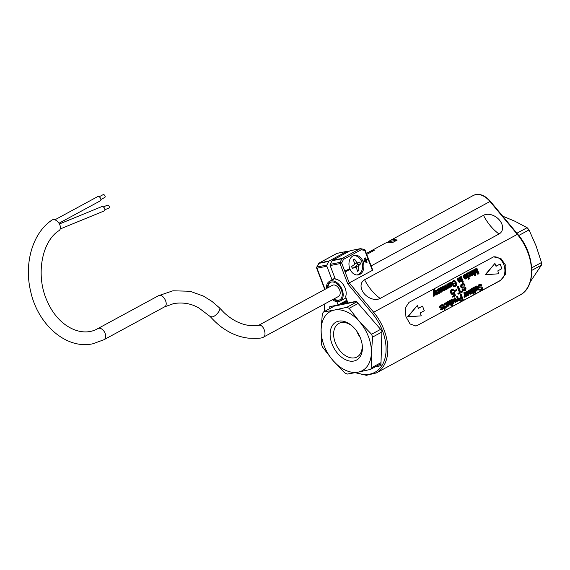 <?xml version="1.0" encoding="UTF-8"?>
<svg xmlns="http://www.w3.org/2000/svg" width="570" height="570" viewBox="0 0 570 570"><rect width="100%" height="100%" fill="white"/><g stroke="black" fill="none" stroke-linecap="round" stroke-linejoin="round"><path stroke-width="0.85" d="M360.212 337.504A19.081 12.526 61.5 0 1 356.891 331.384M502.719 216.172L514.682 221.139L527.122 227.686A37.969 24.923 61.5 0 1 529.038 229.91L536.042 245.798L541.5 262.535A37.969 24.923 61.5 0 1 541.429 265.15L530.243 281.851M531.703 267.843L541.5 262.535M531.81 270.365L541.429 265.15M341.081 304.551L341.43 304.138A34.855 22.886 61.5 0 1 342.527 303.475A34.855 22.886 61.5 0 1 347.529 301.801M342.848 304.166A34.107 22.394 61.5 0 1 347.864 302.684M350.137 302.563A34.107 22.394 61.5 0 1 350.771 302.577M516.904 233.223L527.122 227.686M518.757 235.481L529.038 229.91M370.55 369.396A37.969 24.923 61.5 0 0 371.747 367.65L371.405 352.773A33.609 22.066 61.5 0 0 359.549 321.729A33.609 22.066 61.5 0 0 334.405 310.059L323.525 311.975A37.969 24.923 61.5 0 0 322.328 313.721L321.117 329.432L321.459 344.309A37.969 24.923 61.5 0 0 322.527 347.102L332.973 360.482L344.971 373.022A37.969 24.923 61.5 0 0 347.237 374.07L358.117 372.153A33.609 22.066 61.5 0 1 332.973 360.482A33.609 22.066 61.5 0 1 321.117 329.432A33.609 22.066 61.5 0 1 334.405 310.059L346.838 307.301A37.969 24.923 61.5 0 1 349.104 308.349L359.549 321.729L371.547 334.262A37.969 24.923 61.5 0 1 372.616 337.055L371.405 352.773A33.609 22.066 61.5 0 1 358.117 372.153L370.55 369.396L380.981 363.738M323.525 311.975L334.362 306.104L356.307 301.637M362.057 343.902A19.081 12.526 61.5 0 1 357.012 356.984A19.081 12.526 61.5 0 1 336.899 346.182A19.081 12.526 61.5 0 1 338.822 323.432A19.081 12.526 61.5 0 1 341.181 322.584A19.081 12.526 61.5 0 1 352.538 326.339M338.651 321.174A21.575 14.165 61.5 0 1 352.032 325.883A21.575 14.165 61.5 0 1 362.164 344.572A21.575 14.165 61.5 0 1 350.728 361.188A21.575 14.165 61.5 0 1 331.298 341.85A21.575 14.165 61.5 0 1 338.651 321.174M346.838 307.301L356.827 301.886M372.616 337.055L381.879 332.032M371.747 367.65L381.009 362.627M349.104 308.349L358.167 303.432M371.547 334.262L380.618 329.353M108.777 208.1A1.617 1.04 -124.4 0 0 108.906 208.064A1.617 1.04 -124.4 0 0 109.091 206.255A1.617 1.04 -124.4 0 0 107.324 205.257L103.32 206.903M104.574 197.505A1.617 1.04 -124.4 0 0 104.773 197.434A1.617 1.04 -124.4 0 0 104.83 195.56A1.617 1.04 -124.4 0 0 103.063 194.691L99.18 196.792M60.221 228.969L104.182 210.929A2.487 1.596 -124.4 0 0 104.609 208.442A2.487 1.596 -124.4 0 0 101.752 206.618L59.423 223.982M58.981 223.24L100.277 200.854A2.487 1.596 -124.4 0 0 100.605 198.417A2.487 1.596 -124.4 0 0 97.648 196.636L54.841 219.842M52.917 219.692A6.348 4.075 -124.4 0 0 51.906 220.12C32.54 232.966 23.94 263.376 30.602 291.12C37.577 324.302 66.12 349.745 92.803 343.781L103.932 339.734A6.348 4.168 61.5 0 0 104.574 332.168A6.348 4.168 61.5 0 0 97.883 328.569C82.137 337.953 58.852 327.102 47.78 302.413C35.112 276.614 41.546 241.359 59.081 230.594A6.348 4.075 -124.4 0 0 59.301 223.768A6.348 4.075 -124.4 0 0 52.917 219.692M352.174 268.064L356.015 267.216A24.831 1.418 165.1 0 1 352.281 268.363A24.104 15.825 -118.5 0 0 351.583 266.525A24.831 5.935 -27 0 0 354.861 264.188A24.831 16.658 -107.9 0 0 353.208 259.813A24.104 3.605 -20.9 0 0 354.526 259.101A24.831 15.625 51.5 0 1 357.034 263.012A24.831 1.418 -14.9 0 0 359.834 262.05A24.104 15.825 61.5 0 1 360.539 263.889A24.831 5.935 153 0 1 358.188 266.033A24.831 16.658 72.1 0 1 358.915 270.593A24.104 3.605 159.1 0 1 357.597 271.313A24.831 15.625 -128.5 0 0 356.015 267.216M355.16 267.387L354.975 266.682L357.789 264.437L357.219 262.948M212.118 316.913L210.173 316.507C215.04 321.915 219.657 326.026 224.031 328.847C231.684 333.999 239.735 337.091 248.192 338.124C256.144 338.495 260.804 338.345 262.171 337.675L263.034 337.369C267.594 335.873 263.397 323.66 258.894 325.356L249.496 325.498C240.64 324.408 232.168 320.141 224.103 312.695L219.5 307.886C221.459 309.41 215.667 316.663 212.118 316.913M97.883 328.569L158.403 295.759L172.902 290.807L189.981 291.242L203.497 296.108L212.033 301.452L219.5 307.886M354.975 266.682L358.188 266.033M357.789 264.437L360.539 263.889M354.64 263.49L357.034 263.012M357.461 270.885L358.915 270.593M465.654 278.274L466.046 276.856M467.535 295.06L467.927 293.636M460.795 300.347L462.042 299.67L461.287 297.69M455.345 301.665L455.58 299.699L454.589 298.552M452.316 303.304L452.445 301.395L451.483 300.24M470.613 273.743C471.625 273.18 471.903 272.474 471.454 271.612L471.397 271.598M468.903 276.507L469.032 274.597L468.07 273.443M450.628 286.425L451.027 285M439.634 290.543C440.639 289.98 440.916 289.268 440.468 288.413L440.418 288.392M356.635 274.961A9.711 7.182 78.7 0 0 357.205 274.882A9.711 7.182 78.7 0 0 362.192 263.326A9.711 7.182 78.7 0 0 353.386 255.837A9.711 7.182 78.7 0 0 352.83 255.98M464.871 277.49L465.925 278.274L466.495 276.614L464.871 277.49M466.752 294.277L467.806 295.053L468.383 293.393L466.752 294.277M462.541 299.571L461.786 297.59L460.104 298.822L460.168 299.685L460.988 300.354L462.042 299.67M456.071 299.599L454.81 298.459C453.813 299.791 454.083 300.86 455.622 301.665L456.071 299.599M452.936 301.295L451.697 300.134C450.863 301.537 451.155 302.599 452.58 303.311L452.936 301.295M471.454 271.612L471.946 271.519C470.891 271.626 470.613 272.339 471.112 273.65C472.117 273.087 472.395 272.375 471.946 271.519L471.169 271.598M469.523 274.498L468.326 273.329C467.414 274.59 467.699 275.652 469.167 276.514L469.523 274.498M449.851 285.634L451.084 286.347L451.476 284.758L449.851 285.634M440.468 288.413L440.959 288.313C439.919 288.406 439.641 289.118 440.126 290.443C441.137 289.881 441.415 289.168 440.959 288.313L440.19 288.392M258.438 325.42L332.438 285.306A6.348 4.168 61.5 0 1 339.129 288.897A6.348 4.168 61.5 0 1 338.487 296.464L263.034 337.369M453.007 283.646L454.19 283.005L454.44 283.668L452.737 284.594L451.946 282.528L453.87 280.54L455.622 281.138L456.762 284.138L456.456 285.563L454.653 286.717L453.243 285.727L453.656 285.285L454.867 285.998L455.85 285.356L456.178 284.031L455.245 281.68L453.57 281.395L452.608 282.613L453.007 283.646M459.505 277.497L460.004 277.227L461.543 281.259L461.101 281.502L460.881 280.924L459.89 282.2L458.857 281.637L457.632 278.516L458.123 278.245L459.356 281.288L460.083 281.445L460.346 279.692L459.505 277.497L459.014 277.597L460.004 277.227M460.76 276.813L461.251 276.55L462.797 280.583L462.299 280.846L460.76 276.813L460.268 276.913L461.251 276.55M462.591 281.601L463.082 281.338L463.374 282.107L462.883 282.371L462.591 281.601L462.092 281.701L463.082 281.338M466.31 276.03L465.127 275.068L463.909 276.571L463.994 275.374L465.099 274.427L465.918 274.576L466.873 275.894L467.101 277.676L466.324 278.766L465.163 278.737L464.137 277.212L466.31 276.03L464.885 275.16M470.471 289.361L470.963 289.09L472.501 293.123L472.06 293.358L471.846 292.788L470.849 294.063L469.815 293.5L468.59 290.379L469.089 290.109L470.314 293.151L471.041 293.308L471.312 291.555L470.471 289.361L469.979 289.46L470.963 289.09M473.285 292.047C472.965 290.501 472.43 289.631 471.682 289.439L471.383 288.869L472.53 288.691L473.784 291.783L474.147 291.584L474.026 293.992L473.492 292.588L472.986 292.859L472.786 292.325L473.285 292.047L472.794 292.146C472.473 290.6 471.932 289.731 471.191 289.539L470.891 288.969L471.746 288.605M471.504 289.353L470.891 288.969L471.383 288.869M474.853 291.199C474.532 289.66 473.991 288.783 473.25 288.584L472.95 288.021L474.09 287.843L475.344 290.935L475.708 290.736L475.594 293.144L475.059 291.74L474.553 292.011L474.354 291.469L474.853 291.199L474.361 291.298C474.033 289.752 473.499 288.883 472.758 288.684L472.459 288.121L473.314 287.757M474.874 286.974L475.309 286.731L475.537 287.33L476.499 286.04L477.211 286.183L478.779 289.717L478.287 289.988L477.133 287.052L476.335 286.788L475.857 287.75L476.905 290.736L476.413 291.006L474.874 286.974L474.375 287.073L475.309 286.731M480.04 288.933L480.617 289.567L481.415 289.453L482.013 288.121L478.964 287.594L478.365 285.962L479.349 284.43L481.173 284.501L481.771 285.378L481.294 285.713L480.033 284.922L478.928 286.019L479.277 286.952L481.479 286.895L482.512 287.8L482.355 289.51L481.686 290.102L480.082 290.023L479.548 289.261L480.04 288.933L479.057 289.361L479.591 290.123L481.151 290.308M497.767 270.9L501.899 268.662L500.139 264.06L496.014 266.297L494.917 263.425L485.661 274.683L498.864 273.771L497.767 270.9M420.161 312.966L424.294 310.728L422.534 306.133L418.409 308.37L417.311 305.492L408.056 316.756L421.266 315.844L420.161 312.966M468.191 292.816L467.001 291.854L465.79 293.358L465.875 292.161L466.98 291.213L467.799 291.363L468.754 292.681L468.982 294.455L468.205 295.552L467.044 295.517L466.018 293.992L468.191 292.816L466.766 291.947M464.115 297.341L465.013 297.255L464.115 297.341L464.051 296.614L464.543 296.514C465.362 295.737 465.255 294.483 464.215 292.752L464.714 292.481L466.253 296.514L465.804 296.749L465.569 296.136L464.614 297.241L464.792 296.521L464.301 296.614M460.667 294.669L461.201 294.384L463.317 299.941L461.8 300.768L460.567 301.06L459.627 300.005L459.498 298.623L461.529 296.934L460.667 294.669L460.175 294.768L461.201 294.384M457.817 301.152L456.919 301.245L456.855 300.518L457.354 300.418C458.166 299.635 458.059 298.381 457.019 296.649L457.511 296.379L459.05 300.411L458.615 300.654L458.38 300.034L457.411 301.145L457.596 300.426L457.104 300.518M456.577 299.321L456.762 301.216L455.672 302.292C453.357 301.174 453.057 299.685 454.782 297.818L456.577 299.321M450.15 300.376L450.606 300.126L450.806 300.647L452.131 299.514L453.449 301.01L453.57 303.169L452.772 303.874L452.003 303.668L452.765 305.663L452.274 305.933L450.15 300.376L449.659 300.476L450.606 300.126M447.008 302.079L447.45 301.836L447.678 302.435L448.64 301.138L449.352 301.288L450.92 304.822L450.428 305.093L449.267 302.157L448.476 301.886L447.999 302.848L449.046 305.841L448.547 306.104L447.008 302.079L446.517 302.171L447.45 301.836M445.412 306.254L446.217 306.76L446.851 306.005L445.968 303.66L445.441 303.539L444.365 305.178L445.384 302.912L446.189 303.069L447.144 304.416L447.222 306.632L446.253 307.387L444.971 306.603L445.412 306.254L444.479 306.703L445.227 307.437L446.253 307.387M443.674 308.106L443.189 308.199L443.681 307.935L442.612 305.221L443.104 305.121L442.27 304.658L442.918 304.28L445.234 307.907L444.914 309.774L444.379 308.37L443.873 308.641L443.674 308.106L444.173 307.836L443.104 305.121L442.078 305.32L441.779 304.751L442.634 304.387M441.308 308.655L442.206 308.961L442.641 308.106L440.411 307.793L440.211 305.862L441.258 305.178L442.505 305.969L442.064 306.339L441.23 305.826L440.546 306.389L440.831 307.209L442.313 307.073L443.097 307.764L443.097 308.826L442.455 309.51L441.273 309.538L440.859 309.011L441.308 308.655L440.368 309.104L440.774 309.638L442.007 309.681M463.025 289.325L463.716 290.087L464.671 289.952L465.405 289.204L465.398 288.356L464.985 287.864L461.743 287.722L461.016 285.762L462.199 283.924L463.389 283.589L464.386 284.01L465.106 285.057L464.536 285.456L463.025 284.516L461.693 285.827L462.113 286.952L464.757 286.881L465.996 287.964L465.804 290.016L465.006 290.728L463.075 290.636L462.441 289.724L463.025 289.325L461.949 289.817L462.584 290.736L464.365 290.971M457.71 286.496L458.344 286.147L460.589 292.025L462.184 291.163L462.491 291.954L458.658 294.027L458.358 293.237L459.954 292.374L457.71 286.496L457.211 286.596L458.344 286.147M454.689 290.543L456.52 289.546L456.827 290.365L454.995 291.356L454.689 290.543L454.197 290.643L456.52 289.546M454.169 293.244L453.036 294.298L452.124 294.134L451.091 292.809L450.877 291.035L451.839 289.539L453.107 289.467L454.098 290.558L453.499 290.957L452.829 290.194L452.096 290.216L451.54 291.056L451.697 292.396L453.007 293.457L454.525 292.025L455.366 295.709L452.972 297.006L452.673 296.229L454.603 295.182L454.169 293.244M476.342 268.37L476.855 268.092L478.978 273.65L478.18 274.084L475.216 269.952L475.836 275.353L475.124 275.738L473.007 270.18L473.52 269.902L475.302 274.562L474.703 269.261L475.18 268.997L478.145 273.101L476.342 268.37L475.85 268.47L476.855 268.092M471.632 275.666L470.606 275.203L469.195 272.075L470.2 271.698L470.492 272.147L471.34 270.978L472.209 270.892L472.786 272.702L471.305 274.184L472.095 274.904L473.399 273.443L473.442 274.248L472.544 275.388L471.098 275.103L469.694 271.976L471.732 270.828M466.737 273.579L467.193 273.329L467.386 273.849L468.718 272.724L470.036 274.213L470.15 276.372L469.359 277.077L468.59 276.87L469.352 278.865L468.861 279.136L466.737 273.579L466.246 273.678L467.193 273.329M451.29 284.173L450.108 283.212L448.882 284.715L448.968 283.518L450.093 282.57L450.891 282.72L451.853 284.038L452.074 285.819L450.948 287.038L449.11 285.356L451.29 284.173L449.858 283.304M447.215 288.705L447.151 287.978L447.642 287.879C448.462 287.095 448.355 285.841 447.308 284.109L447.806 283.839L449.345 287.871L448.904 288.114L448.668 287.494L447.707 288.605L447.892 287.879L447.4 287.978M448.106 288.605L447.372 288.669M445.426 285.128L445.918 284.865L447.457 288.89L447.022 289.132L446.802 288.562L446.168 289.695L445.077 289.439L444.151 290.743L443.638 290.664L441.964 287.009L442.455 286.738L443.695 289.838L444.329 289.988L444.586 288.406L443.695 286.069L444.187 285.798L445.184 288.42L446.053 289.047L446.224 287.216L445.426 285.128L444.935 285.228L445.918 284.865M439.214 288.498L439.506 288.947L440.753 287.629L441.807 288.377L441.807 289.503L440.325 290.978L441.109 291.705L442.413 290.237L442.463 291.042L441.066 292.382L440.118 291.904L438.708 288.769L439.214 288.498L438.216 288.869L439.627 292.004L441.066 292.374M437.618 289.368L438.109 289.097L439.648 293.13L439.206 293.365L438.986 292.795L437.995 294.07L436.962 293.507L435.736 290.387L436.228 290.116L437.461 293.158L438.188 293.315L438.451 291.562L437.618 289.368L437.119 289.46L438.109 289.097M434.568 289.873L434.155 291.234L436.798 294.676L436.271 294.961L434.212 292.146L434.625 295.851L434.126 296.122C433.428 293.237 433.521 290.942 434.411 289.239L434.632 289.859M434.126 296.122L433.635 296.222C432.936 293.336 433.029 291.042 433.92 289.339L434.411 289.239M339.87 299.806A9.961 6.541 61.5 0 1 338.972 300.084A9.961 6.541 61.5 0 1 334.063 298.865M328.007 287.708A9.961 6.541 61.5 0 1 330.393 282.321M349.168 268.983L349.424 269.646L346.246 271.363L345.99 270.707L349.168 268.983L345.498 270.807L345.748 271.463L346.246 271.363M367.372 259.143L367.607 259.763L366.275 260.49L367.03 262.464L366.581 262.706L365.826 260.732L364.487 261.459L364.244 260.839L365.591 260.105L364.828 258.11L365.27 257.868L366.04 259.863L367.372 259.143L365.541 259.963M454.675 286.005L455.686 284.131L454.746 281.78L453.741 281.316M453.656 285.285L453.243 285.727M451.946 282.528L453.62 280.604M454.988 286.689L453.399 286.567L452.751 285.827M452.737 284.594L452.238 284.694L451.454 282.627M454.19 283.005L452.509 283.746M457.632 278.516L458.123 278.245M459.463 282.285L458.366 281.737L457.14 278.616M461.101 281.502L460.703 281.58M459.662 281.502L459.855 279.792L459.014 277.597M462.299 280.846L461.807 280.946L460.268 276.913M462.883 282.371L462.391 282.471L462.092 281.701M463.909 276.571L463.417 276.671L463.495 275.474L464.856 274.505M465.726 278.915L464.671 278.837L463.645 277.305L465.818 276.129M464.137 277.212L463.645 277.305M468.59 290.379L469.089 290.109M470.407 294.149L469.324 293.6L468.098 290.472M472.06 293.358L471.668 293.443M470.628 293.365L470.82 291.655L469.979 289.46M472.986 292.859L472.288 292.424L472.794 292.146M472.786 292.325L472.288 292.424M474.026 293.992L473.535 294.091L473 292.688M474.147 291.584L473.734 291.669M474.062 292.111L473.855 291.569L474.361 291.298M474.354 291.469L473.855 291.569M475.594 293.144L475.102 293.237L474.568 291.833M475.708 290.736L475.302 290.821M472.95 288.021L472.459 288.121M476.413 291.006L475.914 291.099L474.375 287.073M478.287 289.988L477.795 290.087L476.264 286.831M475.223 286.753L476.1 286.119M481.294 285.713L479.776 285M479.548 289.261L479.057 289.361M480.802 289.61L481.529 288.926L481.18 287.814L479.206 287.978L478.009 286.995L478.166 285.164L479.748 284.252M500.139 264.06L495.957 266.161M494.917 263.425L485.17 274.783L498.864 273.771M485.661 274.683L485.17 274.783M422.534 306.133L418.351 308.228M417.311 305.492L407.564 316.856L421.266 315.844M408.056 316.756L407.564 316.856M465.79 293.358L465.298 293.457L465.376 292.26L466.737 291.291M467.607 295.702L466.552 295.616L465.519 294.091L467.699 292.909M466.018 293.992L465.519 294.091M464.714 292.481L464.215 292.752M464.051 296.614C464.871 295.837 464.764 294.583 463.724 292.845M460.617 301.16L459.548 300.796L459.007 298.723L461.037 297.034L460.175 294.768M461.529 296.934L461.037 297.034M457.817 301.16L456.919 301.245M457.511 296.379L457.019 296.649M456.855 300.518C457.674 299.735 457.568 298.481 456.527 296.749M455.273 302.364L453.57 301.38M453.25 300.568L454.354 297.911M452.274 305.933L451.775 306.033L449.659 300.476M450.45 300.155L451.298 299.578M452.772 303.874L452.124 303.995M448.547 306.104L448.056 306.204L446.517 302.171M450.428 305.093L449.93 305.192L448.405 301.929M447.365 301.851L448.227 301.224M444.365 305.178L443.873 305.278L444.892 303.012L445.384 302.912M444.971 306.603L444.479 306.703M445.968 306.753L446.146 304.808L445.199 303.639M444.173 307.836L443.681 307.935M443.873 308.641L443.175 308.206M444.914 309.774L444.422 309.873L443.88 308.47M445.035 307.365L444.621 307.451M442.27 304.658L441.779 304.751M442.064 306.339L440.995 305.919M440.859 309.011L440.368 309.104M441.736 309.047L441.999 308L439.919 307.893L439.477 306.653L440.275 305.456L441.251 305.171M464.536 285.456L462.762 284.594M462.441 289.724L461.949 289.817M463.98 290.144L464.906 289.296L464.493 287.964L462.128 288.156L460.688 286.981L460.874 284.786L462.726 283.689M458.358 293.237L459.456 292.474L457.211 286.596M459.954 292.374L459.456 292.474M458.658 294.027L458.166 294.127L457.867 293.336M462.184 291.163L460.097 292.125M454.995 291.356L454.504 291.455L454.197 290.643M452.673 296.229L454.112 295.281L453.67 293.343M454.603 295.182L454.112 295.281M452.972 297.006L452.48 297.105L452.181 296.329M454.525 292.025L453.927 292.211M453.499 290.957L452.096 290.223M452.758 293.464L453.435 292.31M452.687 294.355L451.632 294.227L450.599 292.909L450.386 291.135L451.347 289.638L452.295 289.368M475.18 268.997L474.703 269.261M474.589 272.688L474.212 269.353M473.52 269.902L473.007 270.18M475.124 275.738L474.632 275.837L472.509 270.28M478.18 274.084L477.681 274.184L475.337 270.914M477.026 271.548L475.85 268.47M473.399 273.443L472.872 273.607M469.694 271.976L469.195 272.075M471.867 274.911L472.38 273.707M468.861 279.136L468.362 279.236L466.246 273.678M467.037 273.365L467.885 272.781M469.359 277.077L468.711 277.198M448.882 284.715L448.391 284.815L448.476 283.618L450.093 282.57M450.485 287.13L448.618 285.449L450.799 284.273M449.11 285.356L448.618 285.449M448.113 288.62L447.393 288.726M447.806 283.839L447.308 284.109M447.151 287.978C447.97 287.195 447.856 285.94 446.816 284.209M443.695 286.069L444.187 285.798M443.937 290.023L444.094 288.506L443.203 286.168M442.455 286.738L441.964 287.009M444.144 290.743L443.147 290.757L441.472 287.109M445.398 289.902L444.999 289.873M447.022 289.132L446.631 289.211M445.655 289.09L445.975 288.199L444.935 285.228M442.413 290.237L441.893 290.408M438.708 288.769L438.216 288.869M440.881 291.705L441.394 290.508M439.235 288.513L440.254 287.729M435.736 290.387L436.228 290.116M437.568 294.156L436.47 293.6L435.245 290.479M439.206 293.365L438.807 293.45M437.767 293.372L437.959 291.662L437.119 289.46M436.271 294.961L435.779 295.06L434.347 293.144M333.4 299.229A9.961 6.541 -118.5 0 0 339.549 299.998A9.961 6.541 -118.5 0 0 340.995 289.019A9.961 6.541 -118.5 0 0 331.291 282.043A9.961 6.541 -118.5 0 0 330.059 282.492A9.961 6.541 -118.5 0 0 327.351 288.064M363.033 261.552A9.961 7.36 -101.3 0 1 358.387 274.897A9.961 7.36 -101.3 0 1 349.211 266.582A9.961 7.36 -101.3 0 1 354.476 255.367A9.961 7.36 -101.3 0 1 363.033 261.552M345.99 270.707L345.498 270.807M365.27 257.868L364.828 258.11M365.591 260.105L365.099 260.205L364.337 258.203M364.244 260.839L365.099 260.205M364.487 261.459L363.995 261.559L363.753 260.939M366.581 262.706L366.09 262.806L365.334 260.825M493.435 256.885A12.447 9.206 -101.3 0 1 504.322 266.19A12.447 9.206 -101.3 0 1 499.961 280.647L417.404 325.399A12.447 9.206 -101.3 0 1 415.794 326.033M363.988 249.404A1.247 0.798 101.3 0 1 364.202 249.396L364.202 249.396A1.247 0.798 101.3 0 1 364.779 250.458L365.121 250.173A1.247 1.247 0 0 0 364.202 249.396L360.675 248.691A1.247 0.798 -78.7 0 0 360.461 248.691A1.247 0.919 78.7 0 0 359.991 248.762A1.247 0.819 61.5 0 1 361.252 249.745A1.247 0.798 -78.7 0 0 360.675 248.691A1.247 1.247 0 0 0 360.183 248.691L350.322 250.672A1.247 0.919 -101.3 0 1 350.529 250.658M350.13 250.743L332.41 260.347L342.271 258.367A1.247 0.919 78.7 0 0 341.915 258.744A1.247 0.613 27.2 0 1 343.532 259.357A1.247 0.819 -118.5 0 0 342.271 258.367L359.991 248.762L350.13 250.743A1.247 0.919 -101.3 0 1 350.322 250.672M332.054 260.725L330.187 264.359L340.048 262.378A1.247 0.919 78.7 0 0 340.012 263.596L341.665 262.984A1.247 0.613 -152.8 0 0 340.048 262.378L341.915 258.744L332.054 260.725A1.247 0.919 -101.3 0 1 332.41 260.347M316.721 267.195A1.247 1.247 0 0 0 316.663 268.214L317.006 268.214A1.247 0.919 -101.3 0 1 317.034 266.995A1.247 0.613 -152.8 0 0 316.721 267.195L318.594 263.568A1.247 0.613 27.2 0 1 318.908 263.361A1.247 0.919 -101.3 0 1 319.257 262.984A1.247 0.819 -118.5 0 0 319.107 263.041A1.247 0.819 -118.5 0 0 318.822 263.383M332.502 299.713A11.201 7.353 -118.5 0 0 340.14 301.095A11.201 7.353 -118.5 0 0 341.765 288.741A11.201 7.353 -118.5 0 0 330.849 280.896A11.201 7.353 -118.5 0 0 329.46 281.395A11.201 7.353 -118.5 0 0 326.446 288.548M372.388 270.372L349.267 282.905L341.665 262.984L343.532 259.357L361.252 249.745L364.779 250.458L372.388 270.372L372.452 269.382L365.121 250.173M380.147 298.423A37.349 24.517 61.5 0 1 364.615 279.749A12.447 8.985 36.7 0 0 365.057 294.59A12.447 8.985 36.7 0 0 380.147 298.423L499.028 233.978A37.349 24.517 61.5 0 1 483.495 215.303A12.447 8.985 36.7 0 1 500.154 220.982A12.447 8.985 36.7 0 1 499.028 233.978M364.615 279.749L483.495 215.303M388.298 241.851A18.675 12.255 61.5 0 1 389.973 240.647A18.675 12.255 61.5 0 1 397.155 240.077L388.298 241.851L386.945 242.592M397.155 240.077L392.196 242.763A18.675 12.255 -118.5 0 0 385.021 243.333L366.368 253.443M417.81 325.32L415.936 326.004L410.079 323.981L405.954 316.756L405.199 308.128L409.032 302.321L493.599 256.849L500.973 258.573L505.889 265.641L505.319 274.526L500.375 280.561L417.404 325.399M326.895 265.014L328.769 261.388L318.908 263.361L317.034 266.995L326.895 265.014A1.247 0.919 78.7 0 0 326.867 266.233L332.018 279.728A11.45 7.517 -118.5 0 0 330.892 280.618M348.576 251.584L347.315 251.327A1.247 0.919 78.7 0 0 346.845 251.398L329.125 261.01A1.247 0.919 78.7 0 0 328.769 261.388M356.143 372.538A41.083 26.968 -118.5 0 0 384.9 358.701A41.083 26.968 -118.5 0 0 372.324 313.372L347.736 283.81L340.012 263.596L330.151 265.577A1.247 0.919 -101.3 0 1 330.187 264.359M347.736 283.81L349.267 282.905L373.664 312.232L372.324 313.372M324.715 289.489L324.302 288.178M366.738 254.412L374.176 250.38A18.675 12.255 -118.5 0 0 370.885 251.042L366.382 253.486M330.151 265.577L335.303 279.072A11.45 7.517 -118.5 0 1 343.952 285.684A11.45 7.517 -118.5 0 1 345.598 296.756L347.978 302.998L356.336 301.316L381.914 330.849L380.924 365.712L375.231 366.852M370.885 251.042L371.241 251.976M334.953 278.139L332.018 279.728M378.537 365.064L380.959 364.579M354.583 301.915L354.212 301.744M336.849 301.644L338.117 304.971L329.766 306.646L329.709 308.619M339.727 304.102L339.114 304.993M333.037 305.99L333.008 306.831M338.117 304.971L346.916 300.205M158.417 295.759C162.956 292.88 169.354 304.708 164.452 306.924L173.729 303.561C183.177 302.107 191.634 303.639 199.101 308.142L210.237 316.578M329.125 261.01L319.257 262.984L336.984 253.379A1.247 0.919 -101.3 0 1 337.383 253.301M336.699 253.529A1.247 0.819 61.5 0 1 336.827 253.436A1.247 0.819 61.5 0 1 336.984 253.379L346.845 251.398M499.961 280.647L500.375 280.561M355.224 372.716L366.375 375.309L376.343 372.944A42.33 27.788 -118.5 0 0 373.664 312.232L517.318 234.356L489.979 201.495L371.134 265.919M324.665 303.96L324.636 311.37M324.722 288.427L317.006 268.214L326.867 266.233M517.76 234.249C535.102 254.078 536.712 287.002 519.997 295.068A42.33 27.788 -118.5 0 0 517.318 234.356L517.76 234.249L490.421 201.388L489.979 201.495A18.675 12.255 -118.5 0 0 473.357 195.446L389.973 240.647M342.527 303.475L347.201 300.946M108.906 208.064L104.894 209.71M104.773 197.434L100.89 199.536M164.452 306.924L103.932 339.734M465.434 278.36L465.925 278.26M467.315 295.146L467.806 295.046M454.81 298.459L454.319 298.559M455.622 301.658L455.124 301.758M451.697 300.141L451.205 300.24M468.326 273.336L467.835 273.436M450.407 286.511L450.899 286.411M356.735 274.975L357.205 274.882M352.916 255.93L353.386 255.837M454.368 286.083L454.86 285.983M453.371 280.639L453.87 280.54M459.399 282.3L459.89 282.2M459.406 281.601L459.905 281.509M464.607 274.526L465.099 274.427M465.476 278.994L465.975 278.894M470.357 294.163L470.849 294.063M471.532 288.584L472.031 288.484M473.072 287.75L473.563 287.658M476.007 286.14L476.499 286.04M479.505 284.28L479.997 284.181M466.481 291.313L466.98 291.213M467.357 295.78L467.856 295.68M460.61 301.16L461.101 301.06M455.665 302.285L455.174 302.385M454.782 297.825L454.29 297.918M451.184 299.606L451.675 299.507M448.148 301.245L448.64 301.145M445.726 306.852L446.217 306.753M442.42 304.366L442.911 304.266M440.738 305.933L441.23 305.834M462.484 283.725L462.982 283.625M451.825 290.237L452.316 290.137M452.509 293.55L453 293.45M452.544 294.384L453.036 294.291M471.554 275.68L472.046 275.581M471.604 275.004L472.095 274.904M467.763 272.809L468.262 272.709M450.457 287.137L450.948 287.038M443.681 290.137L444.173 290.037M445.398 289.895L445.89 289.802M445.405 289.204L445.897 289.104M440.254 287.722L440.745 287.622M437.503 294.163L437.995 294.07M347.037 251.327L337.176 253.308A1.247 1.247 0 0 0 336.827 253.436L319.107 263.041A1.247 1.247 0 0 0 318.594 263.568M335.039 278.374L329.46 281.395M346.033 297.896L340.14 301.095M324.302 288.206L324.294 289.717M324.245 304.188L324.216 311.598M324.309 288.228L316.663 268.214M519.997 295.068L376.343 372.944M490.421 201.388C484.742 195.004 479.057 193.023 473.357 195.446"/></g></svg>
